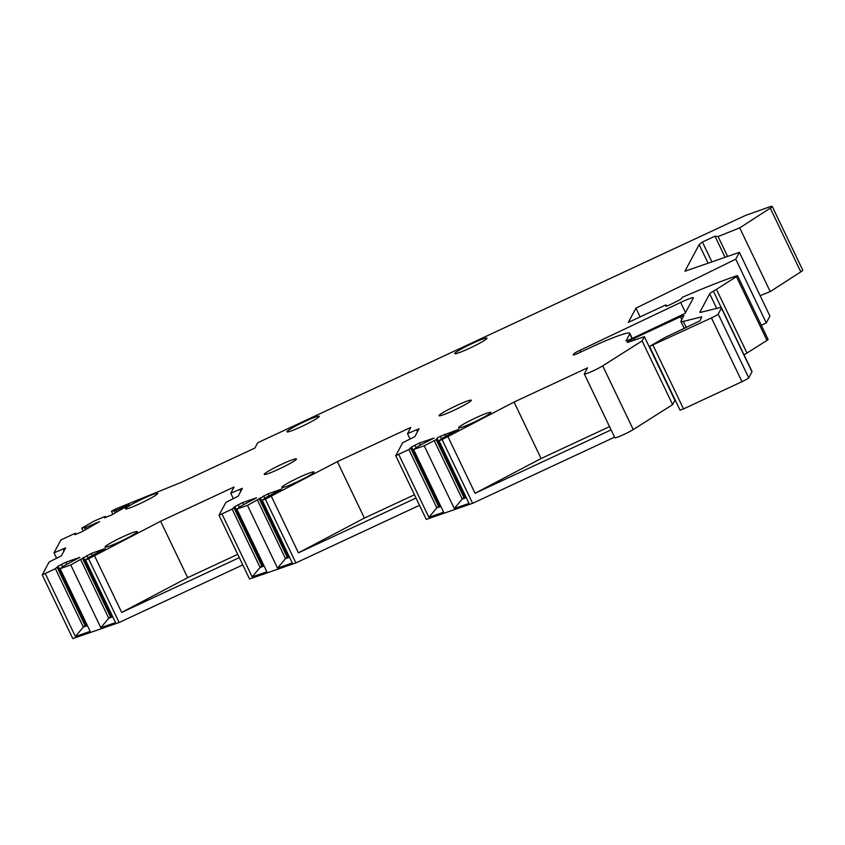 <?xml version="1.0" encoding="UTF-8"?>
<svg xmlns="http://www.w3.org/2000/svg" width="845" height="845" viewBox="0 0 845 845"><rect width="100%" height="100%" fill="white"/><g stroke="black" fill="none" stroke-linecap="round" stroke-linejoin="round"><path stroke-width="1.27" d="M602.728 365.843L642.105 340.905L644.376 336.648L628.754 342.067A6.982 0.623 154.4 0 1 627.243 342.362A6.982 0.623 154.4 0 1 634.025 338.433L680.447 316.801L683.922 315.544L680.975 321.111A27.927 2.482 -25.6 0 0 680.922 321.47A27.927 2.482 -25.6 0 0 683.362 321.385L701.72 316.864L700.009 320.794L664.825 337.599L649.509 346.439L711.437 317.952A6.982 0.623 -25.6 0 0 718.208 314.108L721.419 308.098A27.927 2.482 -25.6 0 0 721.472 307.738A27.927 2.482 -25.6 0 0 719.032 307.823L701.118 312.238A13.964 1.246 154.4 0 1 699.892 312.28A13.964 1.246 154.4 0 1 699.924 312.101L709.694 293.807A13.964 1.246 154.4 0 1 713.391 291.187A27.927 2.482 -25.6 0 0 716.444 289.339L736.46 276.664A6.982 0.623 -25.6 0 0 737.558 275.724A6.982 0.623 -25.6 0 0 736.143 275.988A139.657 12.411 -25.6 0 0 682.422 297.282L680.426 299.531L669.483 305.013L665.997 306.27L665.881 304.897L628.342 322.389L635.947 308.15L735.741 259.172L739.386 252.338L684.925 271.234L699.153 244.575L702.406 242.04L714.976 236.177L718.07 236.526L739.702 227.886L770.26 208.134A13.964 1.246 -25.6 0 0 772.214 206.412A13.964 1.246 -25.6 0 0 768.908 207.109L745.575 215.401L257.725 442.727L254.884 448.051L181.358 482.315L115.078 509.197L111.445 511.257L112.881 514.246M111.445 511.257L115.881 510.454L129.274 504.761L111.889 514.806L104.579 517.869L105.34 516.443L103.703 517.013L94.207 521.048L81.754 528.114L86.179 527.322L99.583 521.618L82.197 531.663L74.878 534.737L75.649 533.301L74.001 533.871L60.882 539.966L54.017 552.82L65.614 547.898L61.4 555.799L49.116 562.01L42.25 574.864L55.4 568.706L58.083 566.192L65.878 562.221L79.81 557.383L64.421 565.58L60.101 568.664L70.758 564.967L91.281 553.412L105.213 548.574L89.813 556.77L85.493 559.855L88.598 558.777L160.603 521.228L234.097 486.984L230.759 493.226L242.357 488.304L238.142 496.205L225.858 502.416L218.992 515.27L232.143 509.112L234.825 506.599L242.621 502.627L256.553 497.789L241.163 505.986L236.843 509.081L247.49 505.384L268.023 493.818L281.945 488.98L266.555 497.177L262.235 500.261L265.341 499.184L337.356 461.634L410.828 427.39L407.501 433.643L419.099 428.721L414.874 436.611L402.6 442.822L395.735 455.677L408.885 449.529L411.568 447.005L419.363 443.033L434.045 438.059L419.817 445.315L413.575 449.487L424.232 445.79L436.2 439.622L436.96 438.196L440.319 436.295L458.687 429.387L443.298 437.583L438.977 440.678L442.083 439.601L514.045 402.062L587.571 367.807L584.339 373.86A11.175 0.993 -25.6 0 0 584.317 374.008A11.175 0.993 -25.6 0 0 591.616 371.557A11.175 0.993 -25.6 0 0 602.707 365.853L633.243 429.577A11.175 0.993 -25.6 0 1 622.142 435.281A11.175 0.993 -25.6 0 1 614.854 437.731L584.317 374.008M119.916 541.677A17.893 1.595 -25.6 0 0 137.323 531.674A17.893 1.595 -25.6 0 0 122.43 536.976A17.893 1.595 -25.6 0 0 105.097 547.116A17.893 1.595 -25.6 0 0 119.916 541.677M279.082 469.028A17.893 1.595 -25.6 0 0 296.489 459.036A17.893 1.595 -25.6 0 0 281.596 464.327A17.893 1.595 -25.6 0 0 264.263 474.467A17.893 1.595 -25.6 0 0 279.082 469.028M296.658 482.083A17.893 1.595 -25.6 0 0 314.065 472.091A17.893 1.595 -25.6 0 0 299.172 477.383A17.893 1.595 -25.6 0 0 281.839 487.523A17.893 1.595 -25.6 0 0 296.658 482.083M453.934 410.321A17.893 1.595 -25.6 0 0 471.341 400.319A17.893 1.595 -25.6 0 0 456.448 405.611A17.893 1.595 -25.6 0 0 439.115 415.761A17.893 1.595 -25.6 0 0 453.934 410.321M473.401 422.489A17.893 1.595 -25.6 0 0 490.808 412.497A17.893 1.595 -25.6 0 0 475.915 417.789A17.893 1.595 -25.6 0 0 458.582 427.94A17.893 1.595 -25.6 0 0 473.401 422.489M140.312 503.483A17.893 1.595 -25.6 0 0 157.719 493.48A17.893 1.595 -25.6 0 0 142.826 498.772A17.893 1.595 -25.6 0 0 125.493 508.922A17.893 1.595 -25.6 0 0 140.312 503.483M301.834 426.429A17.893 1.595 -25.6 0 0 319.241 416.427A17.893 1.595 -25.6 0 0 304.348 421.718A17.893 1.595 -25.6 0 0 287.015 431.869A17.893 1.595 -25.6 0 0 301.834 426.429M469.619 348.246A17.893 1.595 -25.6 0 0 487.016 338.243A17.893 1.595 -25.6 0 0 472.133 343.535A17.893 1.595 -25.6 0 0 454.8 353.685A17.893 1.595 -25.6 0 0 469.619 348.246M632.018 338.539L629.768 333.859L625.987 340.989L629.472 339.722L685.063 313.411L693.344 297.905A13.964 1.246 -25.6 0 0 693.365 297.725A13.964 1.246 -25.6 0 0 680.658 302.447L685.506 312.576M629.768 333.859A47.489 4.225 -25.6 0 0 629.821 333.331A47.489 4.225 -25.6 0 0 590.306 347.612L579.015 352.883A6.982 0.623 154.4 0 1 573.206 354.995A6.982 0.623 154.4 0 1 573.216 354.9L573.755 353.907A6.982 0.623 -25.6 0 1 579.976 350.316L680.658 302.447M242.768 564.904L119.134 622.511L72.786 638.588L42.25 574.864M419.511 505.31L295.877 562.918L249.528 578.994L218.992 515.27M614.579 437.171L472.619 503.324L426.26 519.4L395.735 455.677M644.376 336.648L674.912 400.372L672.631 404.628L633.254 429.577M652.995 345.183L683.531 408.917L680.045 410.121M683.531 408.917L741.973 381.676A6.982 0.623 154.4 0 0 748.744 377.831L751.955 371.821L721.419 308.098M721.472 307.738L752.008 371.462A27.927 2.482 154.4 0 1 751.955 371.821M744.044 354.847A27.927 2.482 -25.6 0 0 746.98 353.062L766.985 340.387A6.982 0.623 -25.6 0 0 768.084 339.447L737.558 275.724M739.386 252.338L769.922 316.062L766.278 322.896L761.324 325.325M770.26 208.134L800.796 271.868L770.228 291.609L760.141 295.644M800.796 271.868A13.964 1.246 -25.6 0 0 802.75 270.136L772.214 206.412M739.702 227.886L770.228 291.609M718.07 236.526L727.608 256.426M714.976 236.177L725.094 257.302M702.406 242.04L711.912 261.876M699.153 244.575L708.078 263.196M735.741 259.172L766.278 322.896M635.947 308.15L640.13 316.896M665.881 304.897L666.504 306.217M642.105 340.905L672.631 404.628M611.093 429.894L475.07 493.279L448.019 436.833M442.083 439.601L472.619 503.324M609.53 426.63L541.096 458.518L475.07 493.279M514.045 402.062L541.096 458.518M413.575 449.487L443.625 512.207L428.89 517.32L398.829 454.599M424.232 445.79L454.283 508.51L469.028 503.398L438.977 440.678M440.879 506.461L436.833 507.856L428.89 517.32M440.161 504.972L436.833 507.856L408.885 449.529M410.797 448.441L438.756 506.768M411.568 447.005L439.516 505.342M434.288 440.71L462.236 499.046L454.283 508.51M466.271 497.642L462.236 499.046L465.563 496.163M436.2 439.622L464.148 497.958M436.96 438.196L464.908 496.533M407.501 433.643L410.057 438.977M416.585 429.894L417.472 431.753M416.025 498.032L298.433 552.831L271.382 496.374M265.341 499.184L295.877 562.918M414.462 494.758L364.406 518.08L298.433 552.831M337.356 461.634L364.406 518.08M236.843 509.081L266.893 571.801L252.148 576.913L222.098 514.193M247.49 505.384L277.54 568.104L292.286 562.981L262.235 500.261M264.136 566.044L260.091 567.449L252.148 576.913M263.429 564.566L260.091 567.449L232.143 509.112M234.065 508.025L262.013 566.361M234.825 506.599L262.774 564.935M257.545 500.303L285.494 558.64L277.54 568.104M289.539 557.235L285.494 558.64L288.821 555.756M259.457 499.215L287.406 557.552M260.228 497.789L288.177 556.126M230.759 493.226L233.315 498.571M239.853 489.477L240.74 491.336M239.283 557.626L121.68 612.424L94.629 555.968M88.598 558.777L119.134 622.511M160.603 521.228L187.653 577.684L121.68 612.424M187.653 577.684L237.72 554.352M60.101 568.664L90.151 631.384L75.406 636.507L45.355 573.787M70.758 564.967L100.808 627.698L115.554 622.575L85.493 559.855M87.394 625.638L83.349 627.043L75.406 636.507M86.686 624.159L83.349 627.043L55.4 568.706M57.323 567.618L85.271 625.955M58.083 566.192L86.032 624.529M80.803 559.897L108.751 618.234L100.808 627.698M112.797 616.829L108.751 618.234L112.079 615.35M82.725 558.809L110.674 617.146M83.486 557.383L111.434 615.72M54.017 552.82L56.573 558.165M63.1 549.07L63.998 550.94M81.754 528.114L83.18 531.104M114.244 511.024L115.163 512.947M115.881 510.454L116.663 512.091M125.662 505.901L126.063 506.757M105.34 516.443L105.826 517.436M84.542 527.893L85.461 529.804M86.179 527.322L86.961 528.959M95.96 522.77L96.362 523.615M75.649 533.301L76.124 534.304M579.976 350.316L580.8 352.048M573.755 353.907L574.209 354.858M736.46 276.664L766.985 340.387M716.444 289.339L746.98 353.062M721.25 307.58L713.391 291.187M716.687 308.404L709.694 293.807M718.208 314.108L748.744 377.831M711.437 317.952L741.973 381.676M686.33 327.585L683.362 321.385M680.447 316.801L681.778 319.6M634.025 338.433L634.775 339.975M414.916 445.104L416.141 447.66M419.363 443.033L420.335 445.072M440.319 436.295L441.544 438.84M444.766 434.224L445.737 436.252M238.174 504.697L239.399 507.243M242.621 502.627L243.592 504.655M263.577 495.888L264.802 498.434M268.023 493.818L268.995 495.846M61.431 564.291L62.657 566.837M65.878 562.221L66.85 564.249M86.834 555.482L88.06 558.027M91.281 553.412L92.253 555.44M632.261 338.422L629.821 333.331M649.509 346.439L680.045 410.174M684.302 328.525L680.922 321.47"/></g></svg>
